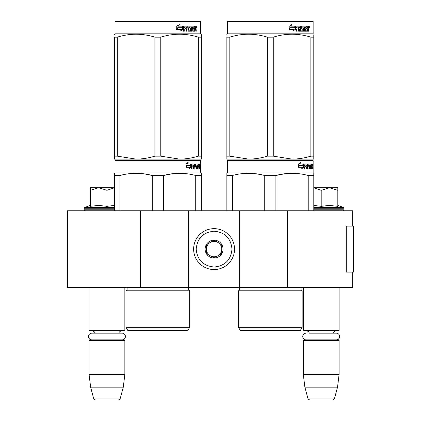 <?xml version="1.0" encoding="UTF-8"?>
<svg xmlns="http://www.w3.org/2000/svg" width="421" height="421" viewBox="0 0 421 421"><rect width="100%" height="100%" fill="white"/><g stroke="black" fill="none" stroke-linecap="round" stroke-linejoin="round"><path stroke-width="0.63" d="M352.651 272.119L352.651 287.454L140.414 287.454L140.414 210.758L352.651 210.758L352.651 226.098M140.414 210.758L67.581 210.758L67.581 287.454L140.414 287.454M287.49 287.454L287.49 210.758M239.644 287.454L239.644 210.758M188.513 287.454L188.513 210.758M214.078 269.561A20.455 20.455 0 0 0 234.534 249.106A20.455 20.455 0 0 0 214.078 228.65A20.455 20.455 0 0 0 193.628 249.106A20.455 20.455 0 0 0 214.078 269.561M214.078 267.003C224.951 265.94 230.913 259.978 231.976 249.106C230.918 238.239 224.951 232.271 214.078 231.208C203.211 232.271 197.244 238.233 196.181 249.106C197.244 259.978 203.206 265.94 214.078 267.003M214.078 258.052A8.946 8.946 0 0 0 223.03 249.106A8.946 8.946 0 0 0 214.078 240.159A8.946 8.946 0 0 0 205.132 249.106A8.946 8.946 0 0 0 214.078 258.052M214.078 257.962L221.751 253.537L221.751 244.68L214.078 240.249L206.411 244.68L206.411 253.537L214.078 257.962M217.915 242.464A7.667 7.667 0 0 0 206.411 249.106A7.667 7.667 0 0 0 217.915 255.747A7.667 7.667 0 0 0 214.078 241.438A7.667 7.667 0 0 0 210.242 242.464M217.915 255.747A7.667 7.667 0 0 1 206.411 249.106M89.057 287.454L89.057 330.406L124.853 330.406L124.853 287.454M124.853 330.406L124.342 330.922L89.568 330.922L89.057 330.406M95.083 333.169A3.068 3.068 122.1 0 0 92.125 330.922M118.827 333.169A3.068 3.068 -122.2 0 1 121.785 330.922M89.057 340.378L124.853 340.378L124.342 339.868L89.568 339.868L89.057 340.378L89.057 374.385L90.626 387.167L93.546 398.055A2.558 2.558 34.1 0 0 96.014 399.95L117.896 399.95A2.558 2.558 -34.1 0 0 120.364 398.055L93.546 398.055M124.853 340.378L124.853 374.385L89.057 374.385M124.853 374.385L123.279 387.167L90.626 387.167M123.279 387.167L120.364 398.055M117.896 399.95L96.014 399.95M303.309 287.454L303.309 330.406L339.1 330.406L339.1 287.454M339.1 330.406L338.589 330.922L303.82 330.922L303.309 330.406M336.3 339.868A3.347 3.347 0 0 0 339.652 336.521A3.347 3.347 0 0 0 336.3 333.169L309.335 333.169A3.068 3.068 122.1 0 0 306.377 330.922M336.3 333.169L333.074 333.169A3.068 3.068 -122.2 0 1 336.032 330.922M303.309 340.378L339.1 340.378L338.589 339.868L303.82 339.868L303.309 340.378L303.309 374.385L304.878 387.167L307.793 398.055A2.558 2.558 34.1 0 0 310.266 399.95L332.143 399.95A2.558 2.558 -34.1 0 0 334.616 398.055L307.793 398.055M339.1 340.378L339.1 374.385L303.309 374.385M339.1 374.385L337.531 387.167L304.878 387.167M337.531 387.167L334.616 398.055M332.143 399.95L310.266 399.95M98.472 187.745L90.336 190.313L90.336 187.745L114.37 187.745M114.37 187.787L106.955 190.313L98.819 187.745M85.605 210.758A1.531 1.531 40.2 0 1 84.074 209.221L84.074 208.763A1.531 1.531 129.2 0 1 85.084 207.321L114.37 207.321M90.778 206.248L98.893 205.406L106.955 206.343L114.37 205.422M90.336 205.406L85.084 207.321M106.955 206.343L106.955 190.313M90.336 206.343L90.336 190.313M313.792 187.745L329.511 187.745L321.202 190.313L313.792 187.782M342.552 210.758A1.531 1.531 -40.2 0 0 344.089 209.221L313.792 209.221M337.826 205.406L343.078 207.321A1.531 1.531 -129.2 0 1 344.089 208.763L344.089 209.221M343.078 207.321L313.792 207.321M313.792 205.422L321.202 206.343L329.338 205.406L337.826 206.343L337.826 190.318L329.511 187.745L337.826 187.745L337.826 190.318M321.202 206.343L321.202 190.313M122.053 339.868A3.347 3.347 0 0 0 125.4 336.521A3.347 3.347 0 0 0 122.053 333.169L91.857 333.169A3.347 3.347 0 0 0 88.51 336.521A3.347 3.347 0 0 0 91.857 339.868M306.109 339.868A3.347 3.347 0 0 1 302.757 336.521A3.347 3.347 0 0 1 306.109 333.169M189.66 327.338L126 327.338L127.921 330.664L187.745 330.664L189.66 327.338L189.66 290.779L126 290.779A2.047 2.047 0 0 0 126.553 287.496L126.516 287.454M126.553 287.496L189.113 287.496A2.047 2.047 0 0 0 189.66 290.779A2.047 2.047 0 0 1 189.113 287.496L189.15 287.454M157.833 160.133L115.517 160.133L115.007 160.643L200.659 160.643L200.143 160.133L116.049 160.133M115.517 160.133L200.143 160.133M196.181 160.133L119.48 160.133L196.181 160.133M201.296 210.758L201.296 173.284L200.659 172.915L200.659 160.643M195.723 210.758L195.723 175.499L201.296 175.499L201.296 173.284L200.659 172.915L115.007 172.915L115.007 160.643M191.108 167.216L189.218 168.847L189.845 167.269L186.187 167.269L186.892 165.706L190.455 165.706L191.108 163.969L191.108 167.216L190.708 167.216L190.708 165.037M189.408 168.368L190.708 167.216M187.824 162.359L187.145 163.969L187.498 163.969L188.187 162.359L186.024 163.995L186.024 167.269L186.813 165.527L186.466 165.527L186.024 166.521M186.813 165.527L190.387 165.527L190.971 163.969L187.498 163.969M189.997 165.527L190.576 163.969M197.859 167.905L199.075 168.058L199.117 163.969L199.77 163.969L199.849 164.364L199.849 165.785L199.728 166.374L199.228 166.374L199.349 166.958M199.349 165.785L199.228 166.374M199.728 166.374L199.628 166.958M199.849 169.005L199.849 166.958M197.507 164.916L197.139 164.916L197.139 169.005L197.507 169.005L197.507 164.916L197.859 164.916L198.002 169.005L199.217 169.005L199.149 168.61M199.649 169.005L199.554 166.805L199.117 166.805M199.322 166.805L199.322 168.61L198.828 168.61L198.828 168.058M192.15 164.916L193.555 164.916L193.555 169.005L194.065 169.005L194.065 166.805L194.718 166.805L194.918 169.005L196.733 169.005L196.67 168.61M196.67 166.258L196.67 165.858M195.512 164.916L195.97 164.916L195.444 165.069L195.902 165.069L195.902 165.706L195.444 165.706L195.444 165.069M195.902 165.069L197.139 164.916M195.902 165.706L196.733 165.858L196.896 166.258L196.428 166.258L196.428 166.811M196.896 166.258L196.896 168.61L196.428 168.61L196.486 166.958L195.96 166.805M194.065 166.805L193.634 166.805L193.634 169.005L193.128 169.005M193.128 166.805L193.128 165.858M192.06 165.069L192.06 165.858L191.65 165.858L193.339 165.858L193.339 166.805L191.65 166.805L191.65 169.005L191.076 169.005M194.718 167.905L195.118 167.905L194.918 163.969L191.723 163.969L191.476 169.005L192.06 169.005L192.06 166.805M195.118 164.364L194.67 164.364L194.67 164.927M194.67 166.805L194.67 165.858M195.118 167.905L194.67 167.905M195.191 168.058L196.418 168.058M195.633 166.805L195.633 163.969L198.901 163.969L198.901 164.916L197.859 164.916L198.259 164.916L198.207 165.858L197.859 165.858L198.765 165.858L198.765 166.805L197.859 166.805M194.997 164.364L195.181 163.969M198.412 164.916L198.412 163.969M198.207 167.905L198.207 166.805M199.117 163.969L199.349 164.916M198.623 166.805L198.623 165.858M194.149 164.916L193.634 165.069L194.644 164.916L194.718 165.858L194.065 165.858L194.065 165.069M194.065 165.858L193.634 165.858L194.065 165.858M199.322 164.916L199.612 164.916L199.649 165.858L199.322 165.858L199.322 164.916M199.149 165.858L199.112 164.916M193.634 165.858L193.634 165.069M198.275 166.805L198.275 165.858M194.476 163.969L194.67 164.364M192.918 166.805L192.918 165.858M191.65 165.858L191.65 165.069M196.428 168.61L196.265 169.005M196.265 165.858L196.428 166.258M198.828 168.61L198.723 169.005M199.849 164.364L199.349 164.364M200.196 164.606L200.091 163.969L200.133 164.606M199.48 164.364L199.586 163.969L200.091 163.969M199.322 168.61L199.217 169.005M196.896 168.61L196.733 169.005M114.37 210.758L114.37 173.284L115.007 172.915M114.37 173.905L114.37 173.284L114.37 173.905M163.406 210.758L163.406 175.499L152.26 175.499L152.26 210.758M172.478 173.726L163.406 175.499C174.178 172.568 184.951 172.568 195.723 175.499M119.943 210.758L119.943 175.499C130.715 172.568 141.488 172.568 152.26 175.499M119.943 175.499L114.37 175.499M182.067 173.341L179.562 173.284M151.965 175.425L144.556 173.91M126 327.338L126 290.779M200.012 165.053L200.012 164.153M200.043 165.053L200.043 164.153M201.296 158.17L201.296 156.159L201.296 159.112L179.562 159.112L160.775 156.159L154.886 156.159L154.886 37.153L160.775 37.153C173.299 33.254 185.824 33.254 198.354 37.153L201.296 37.153C201.296 33.254 201.296 33.254 201.296 37.153C201.296 33.254 201.296 33.254 201.296 37.153L201.296 156.159L198.354 156.159L198.354 37.153M200.143 21.05L115.517 21.05L115.007 21.56L200.659 21.56L200.143 21.05M198.354 156.159C191.85 158.117 185.587 159.101 179.562 159.112L114.37 159.112L114.37 156.159L117.312 156.159L117.312 37.153C129.836 33.254 142.361 33.254 154.886 37.153M154.886 156.159C148.387 158.117 142.124 159.101 136.099 159.112L117.312 156.159M114.37 158.354L114.37 37.153C114.37 33.254 114.37 33.254 114.37 37.153L117.312 37.153M114.37 34.969L114.37 34.201L114.37 34.969M201.296 159.085L201.296 158.354M201.296 37.132L201.296 34.201L200.659 33.833L115.007 33.833L114.37 34.201M160.775 156.159L160.775 37.153M182.693 26.797L182.693 29.412L180.335 31.043M182.993 29.412L182.993 26.165L182.161 27.902L177.762 27.902L176.92 29.459L181.393 29.459L180.609 31.043L182.693 29.412M196.002 28.565L196.275 31.201L195.828 31.201L195.633 29.002L195.16 29.002L194.96 31.201L192.786 31.201L192.555 27.107L191.987 27.107L191.987 31.201L191.402 31.201L191.402 27.107L189.629 27.107L189.629 28.054L190.771 28.054L191.023 28.454L190.771 31.201L188.113 31.201L187.834 29.002L186.924 29.002L186.924 31.201L186.224 31.201L186.224 27.107L184.351 27.107L184.23 28.054L185.935 28.054L185.935 29.002L184.23 29.002L184.23 31.201L183.472 31.201L183.472 26.56L183.793 26.165L188.113 26.165L188.392 30.102L190.297 30.254L190.297 29.002L189.134 29.002L188.866 28.607L189.134 26.165L194.36 26.165L194.36 27.107L193.134 27.265L193.134 28.054L194.113 28.054L194.113 29.002L193.134 29.002L193.134 30.102L194.686 30.254L194.765 26.165L196.091 26.165L196.275 27.981L196.002 28.565L195.544 28.565L195.818 29.275M196.275 27.981L195.828 27.981L195.544 28.565M196.275 29.154L195.818 29.154M195.186 29.002L194.718 29.002M195.16 29.002L194.765 29.002M195.16 30.807L194.518 31.201M191.987 27.107L191.576 27.107L191.576 31.201L191.002 31.201M189.25 27.107L189.629 27.107L189.145 27.265L189.145 27.902L189.629 28.054L189.25 28.054M191.023 28.454L190.629 28.454L190.376 31.201M191.023 30.807L190.629 30.807M186.577 29.002L186.924 29.002L186.577 29.002L186.577 31.201M184.035 27.107L184.351 27.107L183.914 27.265L183.914 28.054L184.23 28.054L183.914 28.054M185.598 28.054L185.598 29.002M188.497 30.254L188.029 30.102L187.75 26.165M192.802 27.107L193.223 27.107L192.713 27.265L192.713 28.054L193.134 28.054L192.713 28.054M193.134 29.002L192.713 29.002L192.713 30.102L193.223 30.254L192.802 30.254M193.134 30.102L192.713 30.102M194.36 26.165L194.323 27.107M187.366 27.107L186.687 27.107L186.577 28.054L186.924 28.054L186.577 28.054M187.04 27.107L186.924 28.054L187.834 28.054L187.834 27.265L186.687 27.107M195.16 27.107L194.765 27.107L195.16 27.107L195.16 28.054L194.765 28.054L195.828 28.054L195.754 27.107L195.16 27.107M193.676 28.054L193.676 29.002M193.923 26.165L193.923 27.107M184.23 29.002L183.914 29.002L183.914 31.201M190.376 28.054L190.629 28.454M194.718 30.244L194.718 30.807M195.633 26.165L195.818 27.186M196.275 26.56L195.818 26.56M197.133 26.802L196.854 27.444L196.57 26.802L196.97 26.802M196.739 26.802L196.618 27.154M182.825 26.165L182.077 27.723L177.662 27.723L176.72 29.459L176.72 26.191L179.335 24.555L178.246 26.165L182.825 26.165M182.525 26.165L181.788 27.723M177.662 27.723L176.499 29.459M179.078 24.555L178.246 26.165M196.796 27.249L196.954 26.349L196.796 27.249M114.37 37.153C114.37 33.254 114.37 33.254 114.37 37.153M302.157 327.338L238.496 327.338L240.412 330.664L300.236 330.664L302.157 327.338L302.157 290.779L238.496 290.779A2.047 2.047 0 0 0 239.049 287.496L239.007 287.454M239.049 287.496L301.604 287.496A2.047 2.047 0 0 0 302.157 290.779A2.047 2.047 0 0 1 301.604 287.496L301.641 287.454M270.324 160.133L228.014 160.133L227.503 160.643L313.15 160.643L312.64 160.133L228.54 160.133M228.014 160.133L312.64 160.133M308.677 160.133L231.976 160.133L308.677 160.133M313.792 210.758L313.792 173.284L313.15 172.915L313.15 160.643M313.792 173.284L313.15 172.915L227.503 172.915L227.503 160.643M303.599 167.216L301.71 168.847L302.341 167.269L298.684 167.269L299.384 165.706L302.952 165.706L303.599 163.969L303.599 167.216L303.204 167.216L303.204 165.037M301.904 168.368L303.204 167.216M300.315 162.359L299.636 163.969L299.994 163.969L300.678 162.359L298.521 163.995L298.521 167.269L299.305 165.527L298.963 165.527L298.521 166.521M299.305 165.527L302.883 165.527L303.467 163.969L299.994 163.969M302.494 165.527L303.073 163.969M310.351 167.905L311.572 168.058L311.614 163.969L312.261 163.969L312.345 164.364L312.345 165.785L312.219 166.374L311.719 166.374L311.84 166.958M311.84 165.785L311.719 166.374M312.219 166.374L312.119 166.958M312.345 169.005L312.345 166.958M310.003 164.916L309.635 164.916L309.635 169.005L310.003 169.005L310.003 164.916L310.351 164.916L310.493 169.005L311.714 169.005L311.64 168.61M312.14 169.005L312.05 166.805L311.614 166.805M311.814 166.805L311.814 168.61L311.319 168.61L311.319 168.058M304.646 164.916L306.046 164.916L306.046 169.005L306.562 169.005L306.562 166.805L307.214 166.805L307.414 169.005L309.225 169.005L309.167 168.61M309.167 166.258L309.167 165.858M308.009 164.916L308.461 164.916L307.94 165.069L308.393 165.069L308.393 165.706L307.94 165.706L307.94 165.069M308.393 165.069L309.635 164.916M308.393 165.706L309.225 165.858L309.388 166.258L308.925 166.258L308.925 166.811M309.388 166.258L309.388 168.61L308.925 168.61L308.925 168.058M306.562 166.805L306.13 166.805L306.13 169.005L305.62 169.005M305.62 166.805L305.62 165.858M304.551 165.069L304.551 165.858L304.146 165.858L305.835 165.858L305.835 166.805L304.146 166.805L304.146 169.005L303.567 169.005M307.214 167.905L307.609 167.905L307.414 163.969L304.215 163.969L303.973 169.005L304.551 169.005L304.551 166.805M307.609 164.364L307.167 164.364L307.167 164.927M307.167 166.805L307.167 165.858M307.609 167.905L307.167 167.905M307.683 168.058L308.914 168.058L308.982 166.958L308.451 166.805M308.125 166.805L308.125 163.969L311.393 163.969L311.393 164.916L310.351 164.916L310.751 164.916L310.703 165.858L310.351 165.858L311.256 165.858L311.256 166.805L310.351 166.805M307.488 164.364L307.677 163.969M310.903 164.916L310.903 163.969M310.703 167.905L310.703 166.805M311.614 163.969L311.84 164.916M311.119 166.805L311.119 165.858M306.641 164.916L306.13 165.069L307.135 164.916L307.214 165.858L306.562 165.858L306.562 165.069M306.562 165.858L306.13 165.858L306.562 165.858M311.814 164.916L312.103 164.916L312.14 165.858L311.814 165.858L311.814 164.916M311.64 165.858L311.608 164.916M306.13 165.858L306.13 165.069M310.772 166.805L310.772 165.858M306.972 163.969L307.167 164.364M305.409 166.805L305.409 165.858M304.146 165.858L304.146 165.069M308.925 168.61L308.761 169.005M308.761 165.858L308.925 166.258M311.319 168.61L311.219 169.005M312.345 164.364L311.84 164.364M312.692 164.606L312.587 163.969L312.629 164.606M311.977 164.364L312.082 163.969L312.587 163.969M311.814 168.61L311.714 169.005M309.388 168.61L309.225 169.005M226.861 210.758L226.861 173.284L227.503 172.915M226.861 173.905L226.861 173.284L226.861 173.905M275.902 210.758L275.902 175.499L264.751 175.499L264.751 210.758M313.792 173.905L313.792 175.499L308.214 175.499L308.214 210.758M284.975 173.726L275.902 175.499C286.669 172.568 297.442 172.568 308.214 175.499M232.439 210.758L232.439 175.499C243.206 172.568 253.979 172.568 264.751 175.499M232.439 175.499L226.861 175.499M294.558 173.341L292.058 173.284M264.456 175.425L257.052 173.91M238.496 327.338L238.496 290.779M312.503 165.053L312.503 164.153M312.54 165.053L312.54 164.153M313.792 159.112L313.792 156.159L313.792 159.112L292.058 159.112L273.271 156.159L267.382 156.159L267.382 37.153L273.271 37.153C285.796 33.254 298.321 33.254 310.845 37.153L313.792 37.153C313.787 33.254 313.787 33.254 313.792 37.153L313.792 35.011M312.64 21.05L228.014 21.05L227.503 21.56L313.15 21.56L312.64 21.05M313.792 37.153L313.792 156.159L310.845 156.159C304.341 158.117 298.079 159.101 292.058 159.112L226.861 159.112L226.861 156.159L229.808 156.159L229.808 37.153C242.333 33.254 254.858 33.254 267.382 37.153M267.382 156.159C260.878 158.117 254.616 159.101 248.595 159.112L229.808 156.159M226.861 158.354L226.861 37.153C226.866 33.254 226.866 33.254 226.861 37.153L229.808 37.153M226.861 34.969L226.861 34.201L226.861 34.969M313.792 34.201L313.15 33.833L227.503 33.833L226.861 34.201M310.845 156.159L310.845 37.153M273.271 156.159L273.271 37.153M295.189 26.797L295.189 29.412L292.827 31.043M295.489 29.412L295.489 26.165L294.658 27.902L290.253 27.902L289.411 29.459L293.89 29.459L293.1 31.043L295.189 29.412M308.493 28.565L308.772 31.201L308.325 31.201L308.13 29.002L307.656 29.002L307.451 31.201L305.283 31.201L305.046 27.107L304.478 27.107L304.478 31.201L303.894 31.201L303.894 27.107L302.125 27.107L302.125 28.054L303.262 28.054L303.515 28.454L303.262 31.201L300.61 31.201L300.326 29.002L299.42 29.002L299.42 31.201L298.715 31.201L298.715 27.107L296.847 27.107L296.726 28.054L298.426 28.054L298.426 29.002L296.726 29.002L296.726 31.201L295.968 31.201L295.968 26.56L296.284 26.165L300.61 26.165L300.889 30.102L302.794 30.254L302.794 29.002L301.631 29.002L301.357 28.607L301.631 26.165L306.851 26.165L306.851 27.107L305.63 27.265L305.63 28.054L306.604 28.054L306.604 29.002L305.63 29.002L305.63 30.102L307.177 30.254L307.262 26.165L308.588 26.165L308.772 27.981L308.493 28.565L308.04 28.565L308.314 29.275M308.314 27.981L308.04 28.565M308.772 29.154L308.314 29.154M307.677 29.002L307.209 29.002M307.656 29.002L307.262 29.002M307.656 30.807L307.009 31.201M304.478 27.107L304.073 27.107L304.073 31.201L303.494 31.201M301.741 27.107L302.125 27.107L301.641 27.265L301.641 27.902L302.125 28.054L301.741 28.054M303.515 28.454L303.12 28.454L302.873 31.201M303.515 30.807L303.12 30.807M299.073 29.002L299.42 29.002L299.073 29.002L299.073 31.201M296.531 27.107L296.847 27.107L296.41 27.265L296.41 28.054L296.726 28.054L296.41 28.054M298.094 28.054L298.094 29.002M300.994 30.254L300.52 30.102L300.247 26.165M305.293 27.107L305.72 27.107L305.293 27.107L305.209 28.054L305.63 28.054L305.209 28.054M305.63 29.002L305.209 29.002L305.209 30.102L305.72 30.254L305.293 30.254M305.63 30.102L305.209 30.102M306.851 26.165L306.82 27.107M299.857 27.107L299.184 27.107L299.073 28.054L299.42 28.054L299.073 28.054M299.531 27.107L299.42 28.054L300.326 28.054L300.326 27.265L299.184 27.107M307.656 27.107L307.262 27.107L307.656 27.107L307.656 28.054L307.262 28.054L308.325 28.054L308.246 27.107L307.656 27.107M306.172 28.054L306.172 29.002M306.42 26.165L306.42 27.107M296.726 29.002L296.41 29.002L296.41 31.201M302.873 28.054L303.12 28.454M307.209 30.244L307.209 30.807M308.13 26.165L308.314 27.186M308.772 26.56L308.314 26.56M309.63 26.802L309.351 27.444L309.067 26.802L309.461 26.802M309.235 26.802L309.114 27.154M295.316 26.165L294.568 27.723L290.158 27.723L289.216 29.459L289.216 26.191L291.827 24.555L290.743 26.165L295.316 26.165M295.021 26.165L294.279 27.723M290.158 27.723L288.99 29.459M291.569 24.555L290.743 26.165M309.293 27.249L309.451 26.349L309.293 27.249M226.861 37.153C226.866 33.254 226.866 33.254 226.861 37.153M353.419 267.14L353.419 226.098L346.736 226.098L346.736 272.119L353.419 272.119L353.272 267.14M353.419 272.119L353.34 226.098M346.736 226.098L346.009 226.098L346.009 272.119L346.736 272.119M114.37 209.221L84.074 209.221M114.37 208.763L84.074 208.763M344.089 208.763L313.792 208.763M308.772 27.981L308.325 27.981M353.34 272.119L353.34 268.282M115.007 33.833L115.007 21.56M200.659 33.833L200.659 21.56M227.503 33.833L227.503 21.56L228.014 21.05M313.15 33.833L313.15 21.56"/></g></svg>
